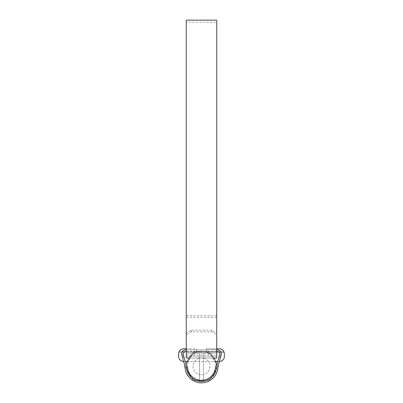 <?xml version="1.0" encoding="UTF-8"?>
<svg xmlns="http://www.w3.org/2000/svg" width="403" height="403" viewBox="0 0 403 403"><rect width="100%" height="100%" fill="white"/><g stroke="black" fill="none" stroke-linecap="round" stroke-linejoin="round"><path stroke-width="0.3" stroke-dasharray="2.02 1.51" d="M186.262 317.317L216.738 317.317L216.738 315.756L216.738 353.794L216.738 22.885L216.738 357.985L186.262 357.985L186.262 315.756L186.262 355.799L186.262 352.63L196.457 352.63L196.457 348.812L183.723 348.812A5.078 5.078 0 0 0 178.645 353.889L178.645 356.433A5.078 5.078 0 0 0 183.723 361.511L185.229 361.511M217.771 361.511L219.277 361.511A5.078 5.078 0 0 0 224.355 356.433L224.355 353.889A5.078 5.078 0 0 0 219.277 348.812L206.543 348.812L216.738 348.812L206.543 348.812L206.543 352.63L216.738 352.63L216.738 348.812M186.262 357.96L186.262 22.18L216.738 22.18L216.738 355.824L216.738 20.15M216.738 315.756L186.262 315.756L186.262 22.885L186.262 355.925L216.738 355.93L216.738 357.96M216.738 317.317L216.738 355.824M214.22 357.96L188.78 357.96M219.277 348.812A5.078 5.078 0 0 1 223.811 351.607A5.078 5.078 0 0 0 219.277 348.812L206.543 348.812L206.543 352.63L216.738 352.63L216.738 355.799M211.656 330.193L191.344 330.193L186.262 332.838L186.262 334.555L191.344 331.911L211.656 331.911L216.738 334.555L216.738 332.838L211.656 330.193L211.656 331.911M191.344 331.911L191.344 330.193M186.262 352.63L186.262 348.812L196.457 348.812L196.457 352.62L196.457 348.812L196.457 352.62L186.262 352.63L186.262 353.763M186.262 357.985L186.262 334.555M216.738 357.985L216.738 334.555M216.738 353.763L216.738 352.63M183.647 361.511A5.078 5.078 0 0 0 183.723 361.511L219.277 361.511A5.078 5.078 0 0 0 219.353 361.511M187.052 361.511L215.948 361.511M178.806 352.62L179.189 351.607A5.078 5.078 0 0 1 183.723 348.812A5.078 5.078 0 0 0 179.189 351.607L178.806 352.62L196.457 352.62L178.806 352.62M223.811 351.607L224.194 352.62L223.811 351.607L206.543 351.607L223.811 351.607M206.543 352.62L224.194 352.62L206.543 352.62M183.39 354.917L181.808 354.917L182.514 357.456L184.095 357.456L183.279 354.524A2.494 2.494 0 0 1 185.687 351.361L217.313 351.361A2.494 2.494 0 0 1 219.721 354.524L218.905 357.456L220.486 357.456L221.192 354.917L219.61 354.917M181.808 354.917A4.02 4.02 0 0 1 185.687 349.839L217.313 349.839A4.02 4.02 0 0 1 221.192 354.917M182.514 357.456L184.161 363.365A30.472 30.472 0 0 1 185.093 368.171A16.508 16.508 0 0 0 217.907 368.171A30.472 30.472 0 0 1 218.839 363.365L220.486 357.456M216.738 349.839L186.262 349.839M184.095 357.456L185.632 362.957A31.998 31.998 0 0 1 186.609 368.004A14.982 14.982 0 0 0 216.391 368.004A31.998 31.998 0 0 1 217.368 362.957L218.905 357.456M216.738 351.361L186.262 351.361M219.257 356.187L220.839 356.187L219.257 356.187M182.161 356.187L183.743 356.187L182.161 356.187M216.738 366.342A15.238 15.238 0 0 1 201.5 381.581A15.238 15.238 0 0 1 186.262 366.342A15.238 15.238 0 0 0 201.5 381.581A15.238 15.238 0 0 0 216.738 366.342A15.238 15.238 0 0 0 201.5 351.109A15.238 15.238 0 0 0 186.262 366.342A15.238 15.238 0 0 1 201.5 351.109A15.238 15.238 0 0 1 216.738 366.342A15.238 15.238 0 0 0 201.5 351.109A15.238 15.238 0 0 0 186.262 366.342M215.469 366.342A13.969 13.969 0 0 0 201.5 352.378A13.969 13.969 0 0 0 187.531 366.342M209.943 366.342A8.443 8.443 0 0 1 201.5 374.785A8.443 8.443 0 0 1 193.057 366.342A8.443 8.443 0 0 1 201.5 357.904A8.443 8.443 0 0 1 209.943 366.342A8.443 8.443 0 0 1 201.5 374.785A8.443 8.443 0 0 1 193.057 366.342A8.443 8.443 0 0 1 201.5 357.904A8.443 8.443 0 0 1 209.943 366.342M186.483 363.763L193.249 352.051L203.404 352.051L203.404 380.639L193.249 380.639L184.992 366.342L186.03 364.549M203.404 352.051L209.751 352.051L218.008 366.342L209.751 380.639L203.404 380.639L203.404 352.051M216.97 364.549L218.008 366.342L209.751 380.639L193.249 380.639L184.992 366.342L193.249 352.051L209.751 352.051L216.517 363.763M199.596 380.639L199.596 352.051L199.596 380.639M179.189 351.607L196.457 351.607L179.189 351.607M216.482 366.342A14.982 14.982 0 0 1 201.5 381.329A14.982 14.982 0 0 1 186.518 366.342A14.982 14.982 0 0 1 201.5 351.361A14.982 14.982 0 0 1 216.482 366.342M216.738 356.061L186.262 356.061M216.738 353.899L186.262 353.899"/><path stroke-width="0.6" d="M216.738 348.812L219.277 348.812L216.738 348.812L216.738 332.838M186.262 315.756L186.262 20.15L216.738 20.15M186.262 355.824L186.262 20.86L186.262 357.96L188.78 357.96M216.738 355.824L216.738 20.86L216.738 357.96L214.22 357.96M186.262 355.95L186.262 352.63M183.647 361.511A5.078 5.078 0 0 1 178.645 356.433L178.645 353.889A5.078 5.078 0 0 1 183.723 348.812L186.262 348.812L186.262 332.838M216.738 355.95L216.738 352.63M185.229 361.511L187.052 361.511M215.948 361.511L217.771 361.511M219.353 361.511A5.078 5.078 0 0 0 224.355 356.433L224.355 353.889A5.078 5.078 0 0 0 219.277 348.812M186.262 351.361L185.687 351.361A2.494 2.494 0 0 0 183.279 354.524L185.632 362.957A31.998 31.998 0 0 1 186.609 368.004A14.982 14.982 0 0 0 216.391 368.004A31.998 31.998 0 0 1 217.368 362.957L219.721 354.524A2.494 2.494 0 0 0 217.313 351.361L216.738 351.361M186.262 349.839L185.687 349.839A4.02 4.02 0 0 0 181.813 354.937L184.161 363.365A30.472 30.472 0 0 1 185.093 368.171A16.508 16.508 0 0 0 217.907 368.171A30.472 30.472 0 0 1 218.839 363.365L221.187 354.937A4.02 4.02 0 0 0 217.313 349.839L216.738 349.839M187.531 366.342A13.969 13.969 0 0 0 201.5 380.311A13.969 13.969 0 0 0 215.469 366.342M186.03 364.549L186.483 363.763M216.517 363.763L216.97 364.549"/></g></svg>
